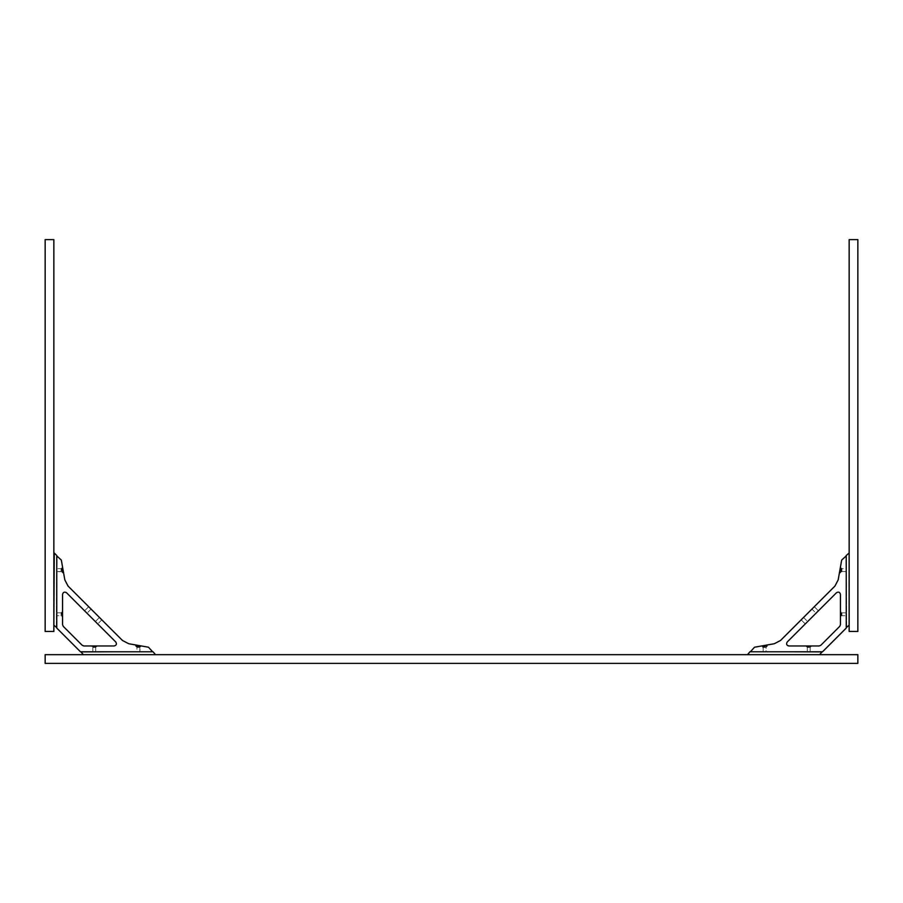 <?xml version="1.0" encoding="UTF-8"?>
<svg xmlns="http://www.w3.org/2000/svg" width="903" height="903" viewBox="0 0 903 903"><rect width="100%" height="100%" fill="white"/><g stroke="black" fill="none" stroke-linecap="round" stroke-linejoin="round"><path stroke-width="0.68" stroke-dasharray="4.51 3.39" d="M857.85 663.378L45.15 663.378L45.15 654.675L857.85 654.675L857.85 663.378M849.147 239.622L857.85 239.622L857.85 631.457L849.147 631.457L849.147 239.622M849.136 553.02L849.136 625.169L846.235 627.664L846.235 555.514L849.136 553.02L849.136 625.169L846.653 627.664L846.235 555.514L849.136 553.02L849.136 625.169L846.653 627.664L846.235 555.514L849.136 553.02M819.631 654.675L747.481 654.675L749.975 651.774L822.125 652.18L819.631 654.675L747.481 654.675L749.975 651.774L822.125 652.18L819.631 654.675L747.481 654.675L749.975 651.774L822.125 652.18L819.631 654.675L747.481 654.675M840.795 615.993L840.795 614.254L841.889 614.254L841.889 615.665L841.889 612.844L841.889 615.665L841.889 612.844L841.889 614.254L840.795 614.254L840.795 612.516L841.889 612.844L840.795 612.516L841.889 612.844L840.795 612.516L840.795 615.993L841.889 615.665L840.795 615.993L841.889 615.665L840.795 615.993L841.889 615.665L840.795 615.993L840.795 614.254L841.889 614.254L840.795 614.254L840.795 612.516L841.889 612.844L840.795 612.516L840.795 615.993M840.795 613.385L840.795 615.124L840.795 613.385L840.795 615.124L840.795 613.385L841.63 613.385L840.795 613.814L841.63 613.814L841.63 614.683L840.795 614.683L841.63 615.124L840.795 615.124L841.63 615.124L841.63 613.385L840.795 613.385M840.795 571.859L840.795 570.109L841.889 570.109L841.889 571.52L841.889 568.664L841.889 571.565L839.395 573.021L840.422 567.219L839.395 573.021L840.422 567.219L840.433 573.021L840.433 567.219L841.889 568.664L841.889 571.565L841.889 568.709L841.889 570.109L840.795 570.109L840.795 568.371L841.889 568.709L840.795 568.371L841.889 568.709L840.795 568.371L840.795 571.859L841.889 571.52L841.889 568.664L846.235 568.664L846.235 571.565L846.235 568.664L846.235 571.565L841.889 571.565L839.395 573.021L840.422 567.219L840.433 573.021L840.422 567.219L841.889 568.664L846.235 568.664L846.235 571.565L840.795 571.859L841.889 571.52L840.795 571.859L841.889 571.52L840.795 571.859L840.795 570.109L841.889 570.109L840.795 570.109L840.795 568.371L841.889 568.709L840.795 568.371L840.795 571.859M840.795 569.24L840.795 570.978L840.795 569.24L840.795 570.978L840.795 569.24L841.63 569.24L840.795 569.68L841.63 569.68L841.63 570.549L840.795 570.549L841.63 570.978L840.795 570.978L841.63 570.978L841.63 569.24L840.795 569.24M808.716 646.334L808.716 647.417L810.126 647.417L807.316 647.417L810.126 647.417L807.316 647.417L808.716 647.417L808.716 646.334L806.977 646.334L807.316 647.417L806.977 646.334L807.316 647.417L806.977 646.334L810.465 646.334L810.126 647.417L810.465 646.334L810.126 647.417L810.465 646.334L808.716 646.334L808.716 647.417L808.716 646.334L806.977 646.334L807.316 647.417L806.977 646.334L810.465 646.334L808.716 646.334M807.846 647.169L807.846 646.334L809.585 646.334L807.846 646.334L809.585 646.334L807.846 646.334L807.846 647.169L808.287 646.334L808.287 647.169L809.156 647.169L809.156 646.334L809.585 647.169L809.585 646.334L809.585 647.169L807.846 647.169L808.287 646.334L808.287 647.169L809.156 647.169L809.156 646.334L809.585 647.169L807.846 647.169M764.581 646.334L764.581 647.417L765.992 647.417L763.17 647.417L766.037 647.417L763.137 647.417L764.581 647.417L764.581 646.334L762.843 646.334L763.17 647.417L766.037 647.417L767.482 644.923L761.68 645.95L767.482 644.923L761.68 645.95L767.482 644.923L767.482 645.972L761.68 645.95L763.17 647.417L763.137 651.774L766.037 651.774L763.137 651.774L766.037 651.774L766.037 647.417L763.137 647.417L762.843 646.334L766.32 646.334L765.992 647.417L766.32 646.334L765.992 647.417L766.32 646.334L764.581 646.334L764.581 647.417L764.581 646.334L762.843 646.334L763.137 651.774L766.037 651.774L766.037 647.417L767.482 645.972L761.68 645.972L763.137 647.417L762.843 646.334L766.32 646.334L764.581 646.334M763.712 647.169L763.712 646.334L765.451 646.334L763.712 646.334L765.451 646.334L763.712 646.334L763.712 647.169L764.141 646.334L764.141 647.169L765.01 647.169L765.01 646.334L765.451 647.169L765.451 646.334L765.451 647.169L763.712 647.169L764.141 646.334L764.141 647.169L765.01 647.169L765.01 646.334L765.451 647.169L763.712 647.169M846.235 628.07L822.543 651.774L750.382 651.774L754.536 647.214L774.311 643.726L780.508 640.498L834.97 586.047L838.187 579.85L841.675 560.074L845.829 555.921L846.235 628.07L822.543 651.774L750.382 651.774L754.536 647.214L774.311 643.726L754.536 647.214L750.382 651.774L822.543 651.774L846.235 628.07L846.235 555.921L846.235 628.07M811.921 609.085L803.546 617.46L814.303 606.703L818.411 610.812L814.303 606.703L803.546 617.46L811.921 609.085L816.03 613.193L805.273 623.939L818.411 610.812L807.654 621.557L816.03 613.193L811.921 609.085M840.433 624.707L840.433 594.388C839.835 592.108 838.515 591.555 836.471 592.752L787.213 641.999C786.028 644.042 786.569 645.363 788.85 645.972L819.168 645.972L820.816 645.284L839.756 626.343L840.433 624.707L840.433 594.388C839.835 592.108 838.515 591.555 836.471 592.752L787.213 641.999C786.028 644.042 786.569 645.363 788.85 645.972L819.168 645.972L820.816 645.284L839.756 626.343L820.816 645.284L819.168 645.972M811.628 645.972L805.826 645.972L811.628 645.972L805.826 645.972L807.271 647.417L810.172 647.417L807.271 647.417L810.172 647.417L811.628 645.972L805.826 645.972L811.628 645.972L810.172 647.417L807.271 647.417L807.271 651.774L810.172 651.774L807.271 651.774L810.172 651.774L810.172 647.417L810.172 651.774L807.271 651.774L807.271 647.417L805.826 645.972M840.433 611.354L840.433 617.155L840.433 611.354L841.889 612.81L841.889 615.711L841.889 612.81L841.889 615.711L840.433 617.155L840.433 611.354L840.433 617.155L841.889 615.711L841.889 612.81L846.235 612.81L846.235 615.711L846.235 612.81L846.235 615.711L841.889 615.711L846.235 615.711L846.235 612.81L841.889 612.81L840.433 611.354M801.164 619.842L805.273 623.939L807.654 621.557L805.273 623.939L801.164 619.842L803.546 617.46L801.164 619.842L805.273 623.939L801.164 619.842M841.63 613.385L840.795 613.814L841.63 613.814L841.63 614.683L840.795 614.683L841.63 615.124L841.63 613.385M841.63 569.24L840.795 569.68L841.63 569.68L841.63 570.549L840.795 570.549L841.63 570.978L841.63 569.24M810.465 646.334L810.126 647.417L810.465 646.334M766.32 646.334L765.992 647.417L766.32 646.334M838.187 579.85L841.675 560.074L846.235 555.921L841.675 560.074L838.187 579.85L834.97 586.047L838.187 579.85M780.508 640.498L834.97 586.047L780.508 640.498M836.471 592.752L787.213 641.999C786.028 644.042 786.569 645.363 788.85 645.972L788.85 645.972M818.411 610.812L814.303 606.703L818.411 610.812M53.853 631.457L45.15 631.457L45.15 239.622L53.853 239.622L53.853 631.457M53.864 553.02L53.864 625.169L56.765 627.664L56.765 555.514L53.864 553.02L53.864 625.169L56.347 627.664L56.765 555.514L53.864 553.02L53.864 625.169L56.347 627.664L56.765 555.514L53.864 553.02M83.369 654.675L155.519 654.675L153.025 651.774L80.875 652.18L83.369 654.675L155.519 654.675L153.025 651.774L80.875 652.18L83.369 654.675L155.519 654.675L153.025 651.774L80.875 652.18L83.369 654.675L155.519 654.675M62.205 614.254L61.111 614.254L61.111 615.665L61.111 612.844L61.111 615.665L61.111 612.844L61.111 614.254L62.205 614.254L62.205 612.516L61.111 612.844L62.205 612.516L61.111 612.844L62.205 612.516L62.205 615.993L61.111 615.665L62.205 615.993L61.111 615.665L62.205 615.993L62.205 614.254L61.111 614.254L62.205 614.254L62.205 612.516L61.111 612.844L62.205 612.516L62.205 614.254M61.37 613.385L62.205 613.385L62.205 615.124L62.205 613.385L62.205 615.124L62.205 613.385L61.37 613.385L62.205 613.814L61.37 613.814L61.37 614.683L62.205 614.683L61.37 615.124L62.205 615.124L61.37 615.124L61.37 613.385L62.205 613.814L61.37 613.814L61.37 614.683L62.205 614.683L61.37 615.124L61.37 613.385M62.205 570.109L61.111 570.109L61.111 571.52L61.111 568.664L61.111 571.565L63.605 573.021L62.578 567.219L63.605 573.021L62.578 567.219L62.567 573.021L62.578 567.219L61.111 568.664L61.111 571.565L61.111 568.709L61.111 570.109L62.205 570.109L62.205 568.371L61.111 568.709L62.205 568.371L61.111 568.709L62.205 568.371L62.205 571.859L61.111 571.52L61.111 568.664L56.765 568.664L56.765 571.565L56.765 568.664L56.765 571.565L61.111 571.565L63.605 573.021L62.578 567.219L62.567 573.021L62.567 567.219L61.111 568.664L56.765 568.664L56.765 571.565L62.205 571.859L61.111 571.52L62.205 571.859L62.205 570.109L61.111 570.109L62.205 570.109L62.205 568.371L61.111 568.709L62.205 568.371L62.205 571.859L62.205 570.109M61.37 569.24L62.205 569.24L62.205 570.978L62.205 569.24L62.205 570.978L62.205 569.24L61.37 569.24L62.205 569.68L61.37 569.68L61.37 570.549L62.205 570.549L61.37 570.978L62.205 570.978L61.37 570.978L61.37 569.24L62.205 569.68L61.37 569.68L61.37 570.549L62.205 570.549L61.37 570.978L61.37 569.24M92.535 646.334L94.284 646.334L94.284 647.417L92.874 647.417L95.684 647.417L92.874 647.417L95.684 647.417L94.284 647.417L94.284 646.334L96.023 646.334L95.684 647.417L96.023 646.334L95.684 647.417L96.023 646.334L92.535 646.334L92.874 647.417L92.535 646.334L92.874 647.417L92.535 646.334L92.874 647.417L92.535 646.334L94.284 646.334L94.284 647.417L94.284 646.334L96.023 646.334L95.684 647.417L96.023 646.334L92.535 646.334M95.154 646.334L93.415 646.334L95.154 646.334L93.415 646.334L95.154 646.334L95.154 647.169L94.713 646.334L94.713 647.169L93.844 647.169L93.844 646.334L93.415 647.169L93.415 646.334L93.415 647.169L95.154 647.169L95.154 646.334M136.68 646.334L138.419 646.334L138.419 647.417L136.963 647.417L139.863 647.417L138.419 647.417L138.419 646.334L140.157 646.334L139.83 647.417L136.963 647.417L135.518 644.923L141.32 645.95L135.518 644.923L141.32 645.95L135.518 644.923L135.518 645.972L141.32 645.95L135.518 645.972L141.32 645.972L139.83 647.417L139.863 651.774L136.963 651.774L139.863 651.774L136.963 651.774L136.963 647.417L139.863 647.417L140.157 646.334L136.68 646.334L137.008 647.417L136.68 646.334L137.008 647.417L136.68 646.334L137.008 647.417L136.68 646.334L138.419 646.334L138.419 647.417L138.419 646.334L140.157 646.334L139.863 651.774L136.963 651.774L136.963 647.417L135.518 645.972L141.32 645.972L139.863 647.417L140.157 646.334L136.68 646.334M139.288 646.334L137.549 646.334L139.288 646.334L137.549 646.334L139.288 646.334L139.288 647.169L138.859 646.334L138.859 647.169L137.99 647.169L137.99 646.334L137.549 647.169L137.549 646.334L137.549 647.169L139.288 647.169L139.288 646.334M56.765 628.07L80.457 651.774L152.618 651.774L148.464 647.214L128.689 643.726L122.492 640.498L68.03 586.047L64.813 579.85L61.325 560.074L57.171 555.921L56.765 628.07L80.457 651.774L152.618 651.774L148.464 647.214L128.689 643.726L148.464 647.214L152.618 651.774L80.457 651.774L56.765 628.07L56.765 555.921L56.765 628.07M99.454 617.46L88.697 606.703L101.836 619.842L97.727 623.939L86.97 613.193L97.727 623.939L95.346 621.557L97.727 623.939L101.836 619.842L91.079 609.085L99.454 617.46L95.346 621.557L86.97 613.193L95.346 621.557L99.454 617.46M62.567 624.707L62.567 594.388C63.165 592.108 64.485 591.555 66.529 592.752L115.787 641.999C116.972 644.042 116.431 645.363 114.15 645.972L83.832 645.972L82.184 645.284L63.244 626.343L62.567 624.707L62.567 594.388C63.165 592.108 64.485 591.555 66.529 592.752L115.787 641.999C116.972 644.042 116.431 645.363 114.15 645.972L83.832 645.972L82.184 645.284L63.244 626.343L82.184 645.284L83.832 645.972M97.174 645.972L91.372 645.972L97.174 645.972L95.729 647.417L92.828 647.417L95.729 647.417L92.828 647.417L91.372 645.972L97.174 645.972L91.372 645.972L97.174 645.972L95.729 647.417L95.729 651.774L92.828 651.774L95.729 651.774L92.828 651.774L92.828 647.417L95.729 647.417L95.729 651.774L92.828 651.774L92.828 647.417L91.372 645.972M62.567 617.155L62.567 611.354L62.567 617.155L62.567 611.354L61.111 612.81L61.111 615.711L61.111 612.81L61.111 615.711L62.567 617.155L62.567 611.354L61.111 612.81L56.765 612.81L56.765 615.711L56.765 612.81L56.765 615.711L61.111 615.711L61.111 612.81L56.765 612.81L56.765 615.711L61.111 615.711L62.567 617.155M84.589 610.812L88.697 606.703L84.589 610.812L86.97 613.193L84.589 610.812L88.697 606.703L91.079 609.085L88.697 606.703L84.589 610.812M62.205 615.993L61.111 615.665L62.205 615.993M62.205 571.859L61.111 571.52L62.205 571.859M95.154 647.169L94.713 646.334L94.713 647.169L93.844 647.169L93.844 646.334L93.415 647.169L95.154 647.169M139.288 647.169L138.859 646.334L138.859 647.169L137.99 647.169L137.99 646.334L137.549 647.169L139.288 647.169M68.03 586.047L64.813 579.85L61.325 560.074L57.171 555.921L61.325 560.074L64.813 579.85L68.03 586.047L122.492 640.498L68.03 586.047M66.529 592.752L115.787 641.999C116.972 644.042 116.431 645.363 114.15 645.972L114.15 645.972M101.836 619.842L97.727 623.939L101.836 619.842M803.546 617.46L807.654 621.557L803.546 617.46M91.079 609.085L86.97 613.193L91.079 609.085"/><path stroke-width="1.35" d="M857.85 654.675L857.85 663.378L45.15 663.378L45.15 654.675L857.85 654.675M849.147 631.457L849.147 239.622L857.85 239.622L857.85 631.457L849.147 631.457M849.136 553.02L849.136 625.169L846.235 627.664L846.235 555.514L849.136 553.02M747.481 654.675L749.975 651.774L822.125 651.774L819.631 654.675M834.97 586.047L838.187 579.85L841.675 560.074L846.235 555.921L846.235 628.07L822.543 651.774L750.382 651.774L754.536 647.214L774.311 643.726L780.508 640.498L834.97 586.047M840.433 624.707L839.756 626.343L840.433 624.707L840.433 594.388C839.835 592.108 838.515 591.555 836.471 592.752L787.213 641.999C786.028 644.042 786.569 645.363 788.85 645.972L819.168 645.972L820.816 645.284L839.756 626.343L840.433 624.707L840.433 594.388C839.835 592.108 838.515 591.555 836.471 592.752M803.546 617.46L801.164 619.842L803.546 617.46M814.303 606.703L811.921 609.085L814.303 606.703M818.411 610.812L816.03 613.193L818.411 610.812M805.826 645.972L788.85 645.972M774.311 643.726L780.508 640.498L774.311 643.726M811.628 645.972L819.168 645.972M53.853 239.622L53.853 631.457L45.15 631.457L45.15 239.622L53.853 239.622M53.864 625.169L56.765 627.664L56.765 555.514L54.27 553.02L53.864 625.169M155.519 654.675L153.025 651.774L80.875 651.774L83.369 654.675M64.813 579.85L61.325 560.074L56.765 555.921L56.765 628.07L80.457 651.774L152.618 651.774L148.464 647.214L128.689 643.726L122.492 640.498L68.03 586.047L64.813 579.85M62.567 624.707L63.244 626.343L62.567 624.707L62.567 594.388C63.165 592.108 64.485 591.555 66.529 592.752L115.787 641.999C116.972 644.042 116.431 645.363 114.15 645.972L83.832 645.972L82.184 645.284L63.244 626.343L62.567 624.707L62.567 594.388C63.165 592.108 64.485 591.555 66.529 592.752M101.836 619.842L99.454 617.46L101.836 619.842M86.97 613.193L84.589 610.812L86.97 613.193M97.174 645.972L114.15 645.972M128.689 643.726L122.492 640.498L128.689 643.726M91.372 645.972L83.832 645.972"/></g></svg>
